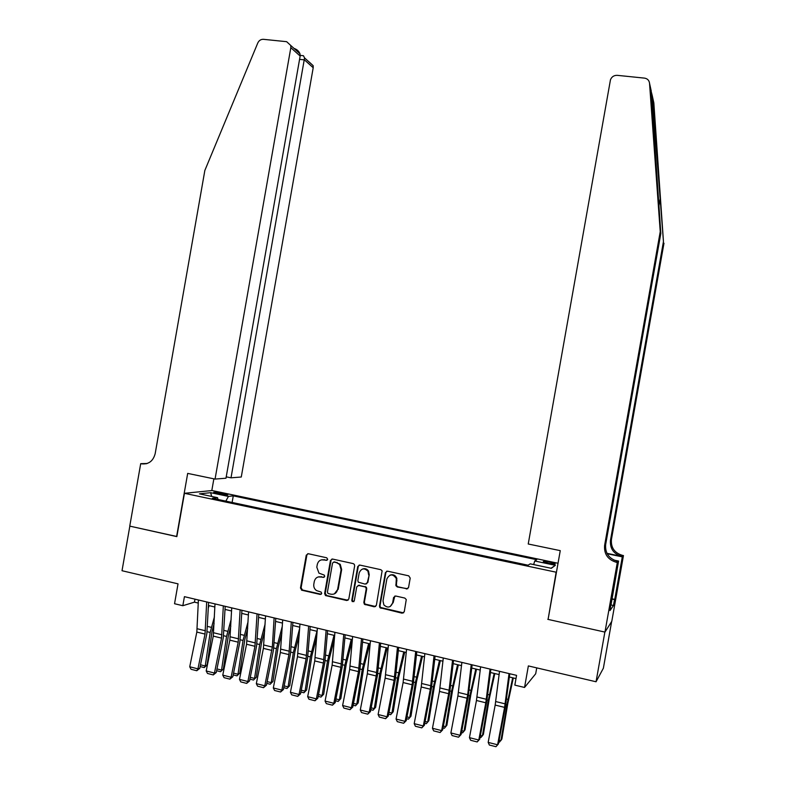 <?xml version="1.0" encoding="UTF-8"?>
<svg xmlns="http://www.w3.org/2000/svg" width="786" height="786" viewBox="0 0 786 786"><rect width="100%" height="100%" fill="white"/><g stroke="black" fill="none" stroke-linecap="round" stroke-linejoin="round"><path stroke-width="1.18" d="M327.713 559.337L326.721 557.785L308.299 553.727L306.255 555.171L300.468 588.016L301.873 590.237L320.266 594.452L321.71 593.44L321.11 592.055L316.562 590.6C314.39 589.048 313.467 586.926 313.81 584.214L314.292 581.473C315.245 577.995 317.446 576.462 320.875 576.865L323.262 577.396L324.706 576.393L324.254 575.097L318.959 573.132L316.807 567.197L317.289 564.446C318.242 560.978 320.442 559.426 323.881 559.819L326.269 560.349L327.713 559.337M550.082 562.187L543.362 561.479C542.93 561.892 544.6 562.521 548.382 563.375L555.113 564.073C555.535 563.66 553.865 563.031 550.082 562.187M406.411 589.009L408.543 587.545L410.213 578.103L408.73 575.833L387.498 571.167L385.386 572.63L379.481 606.075L379.913 607.696L402.137 613.198L404.269 611.744L406.264 599.551L404.81 598.067L395.702 596.014L393.58 597.478L392.587 603.108C390.554 607.637 387.645 608.236 383.882 604.925L382.998 600.936L386.879 578.899C389.738 573.77 392.892 573.672 396.341 578.594L395.908 585.688L397.303 586.975L407.777 588.753M548.156 618.965L556.144 572.198L184.445 493.303L176.85 536.622L129.837 526.139L122.017 570.724L178.029 583.851L174.541 603.727L182.833 605.711L184.425 596.662L516.569 675.361L514.84 685.137L524.547 687.455L535.688 673.779L536.74 667.874M547.793 619.339L604.866 632.072L596.053 681.767L528.359 665.919L524.547 687.455M354.653 565.851L354.319 564.358L353.219 563.611L332.517 559.052L330.454 560.506L324.628 593.538L325.492 595.533L346.714 600.504L348.797 599.06L354.653 565.851M359.841 565.075L380.797 569.683L382.124 570.793L376.356 605.367L374.254 606.812L364.419 604.296L363.82 602.498L366.207 588.979L365.814 587.407L364.763 586.729L358.829 585.393L356.736 586.847L354.26 600.887L352.275 601.644L351.784 600.327L357.748 566.529L359.841 565.075M611.655 621.53L603.373 668.218L596.053 681.767M216.818 493.5L227.852 494.984L221.2 493.028L213.704 492.291L216.818 493.5M558.031 563.257L212.063 490.533L184.445 493.303M533.655 564.574L534.735 560.988L536.74 559.711L233.275 495.858L228.421 496.418L225.837 501.134M534.735 560.988L555.358 565.331L551.31 568.307L530.226 563.847L528.074 565.213L212.377 498.275L217.545 497.676L199.438 493.844L210.648 492.675L228.421 496.418M182.833 605.711L194.456 602.155L198.278 603.058M208.467 605.485L214.853 606.998M225.051 609.425L231.565 610.977M241.764 613.394L248.405 614.976M258.614 617.403L265.383 619.014M275.601 621.441L282.498 623.082M292.716 625.509L299.751 627.179M309.969 629.606L317.141 631.315M327.369 633.742L334.679 635.481M344.897 637.918L352.354 639.686M362.582 642.113L370.177 643.921M380.404 646.347L388.137 648.195M398.374 650.621L406.254 652.498M416.492 654.935L424.519 656.841M434.756 659.267L442.94 661.213M453.178 663.649L461.51 665.634M471.747 668.061L480.236 670.085M490.474 672.511L499.12 674.575M509.357 677.001L515.999 678.583M194.977 599.158L194.456 602.155M232.116 502.46L233.275 495.858M217.987 499.464L217.545 497.676M211.66 496.438L210.648 492.675M555.358 565.331L551.045 568.258M327.153 560.192L321.503 559.828M318.31 576.914L324.186 577.219M307.827 553.688L306.884 554.995L301.107 587.8L302.502 590.011L321.228 594.245M331.977 559.023L331.044 560.33L325.237 593.312L326.652 595.542L348.031 600.268M333.991 562.049L332.537 563.071L327.428 592.074L327.998 593.459L330.955 594.216C334.404 594.638 336.614 593.106 337.587 589.608L341.085 569.742L339.631 564.486L336.526 562.609L333.686 562.019M334.414 593.862L337.587 589.608M334.581 561.862L340.22 564.289L341.664 569.545L338.167 589.382M358.111 585.383L366.355 587.181L366.748 588.753L364.37 602.253L364.969 604.051L375.629 606.537M359.202 565.055L358.298 566.333L352.354 600.082L352.845 601.398L353.798 601.673M368.683 574.959L367.986 571.275C364.282 567.698 361.354 568.219 359.202 572.847L357.836 580.569L358.269 582.18L365.215 584.136L367.317 582.681L369.224 574.753L368.526 571.068C366.974 568.877 364.979 568.19 362.552 569.015M366.492 583.929L367.317 582.681M369.224 574.753L367.858 582.465M390.062 575.116C393.206 574.094 395.466 575.185 396.842 578.388L396.409 585.462L397.804 586.749L406.893 588.783M390.259 606.497L392.587 603.108M394.837 596.043L393.098 602.862M386.761 571.157L385.906 572.424L380.011 605.819L380.434 607.44L403.591 612.884M208.369 607.883L209.037 605.623M200.499 664.789L205.234 665.978L210.176 632.455L214.421 616.804M204.252 667.589L205.234 665.978L207.121 664.868L204.252 667.589L200.145 666.548M214.106 623.622L212.053 631.453L207.121 664.868M206.689 601.938L205.028 634.076L197.944 668.857L199.772 668.355L206.826 633.703L208.604 602.39M198.406 599.973L196.824 632.072L189.731 666.774L197.944 668.857L196.785 670.733L191.047 669.279L189.731 666.774M199.772 668.355L196.785 670.733M226.23 476.837L231.015 477.819L241.273 477.014L313.201 67.734L304.447 59.883L299.564 59.363M231.015 477.819L304.555 57.918L313.172 65.68L313.201 67.734M176.604 536.563L187.687 473.398L215.059 479.077L290.83 47.681L290.8 45.519L286.654 41.687L263.438 39.32C260.883 39.241 259.007 40.45 257.798 42.955L204.851 170.444L155.176 453.669C153.152 461.127 148.623 464.516 141.598 463.848L140.704 463.661L129.759 526.119L176.87 536.514M140.704 463.661L147.169 463.494M211.807 490.562L213.871 478.831M215.059 479.077L225.985 478.212L300.154 56.042L290.83 47.681M309.222 62.025L313.172 65.68M146.461 463.711L141.598 463.848M294.2 48.486C297.02 49.439 298.945 51.208 299.977 53.792L300.154 56.042M302.443 55.61L303.445 55.718L304.555 57.918M651.093 90.361L660.83 233.452L605.662 544.521C605.014 553.039 608.855 558.581 617.167 561.175L616.204 562.245L617.315 562.471L604.965 632.091L548.088 619.407L560.261 550.642L528.231 544L610.467 79.759C611.734 76.733 613.994 75.26 617.236 75.338L644.481 78.119C647.438 78.61 649.118 80.31 649.531 83.218L660.24 231.654L604.601 545.445C603.953 554.032 607.814 559.632 616.204 562.245M652.193 95.371L653.834 102.887L663.453 241.567L652.193 95.371L651.437 92.384M663.983 243.188L611.429 539.51C610.81 547.616 614.475 552.902 622.404 555.358L623.455 555.574L611.793 621.313L604.965 632.091M660.83 233.452L660.24 231.654M606.969 553.334L621.53 556.331C613.532 553.845 609.848 548.52 610.467 540.346L663.453 241.567M611.881 598.785L614.76 599.404L611.803 599.217M610.84 604.64L610.005 610.575L613.473 605.505L614.485 599.797M611.056 604.689L618.572 561.057L617.315 562.471M623.455 555.574L622.306 556.861L607.185 553.747M614.76 599.404L622.306 556.861M613.925 560.094L618.572 561.057M613.473 605.505L611.007 604.974M225.002 610.437L225.287 609.484M216.965 668.935L221.554 670.094L226.545 636.444L231.153 619.348M220.542 671.706L223.391 668.965L220.542 671.706L216.602 670.713M230.809 626.187L228.372 635.432L223.391 668.965M233.56 673.13L237.991 674.241L243.041 640.472L248.042 621.795M236.959 675.852L239.779 673.091L236.959 675.852L233.196 674.899M247.669 628.653L244.819 639.44L239.779 673.091M250.282 677.345L254.566 678.426L259.665 644.53L265.088 624.123M253.495 680.028L256.295 677.257L253.495 680.028L249.928 679.133M264.676 631.001L261.384 643.479L256.295 677.257M267.142 681.6L271.258 682.641L276.426 648.617L282.292 626.304M270.168 684.242L272.948 681.442L270.168 684.242L266.788 683.388M281.85 633.211L278.087 647.546L272.948 681.442M223.342 605.878L221.544 638.124L214.46 673.042L216.238 672.531L223.293 637.731L225.199 606.32M215 603.903L213.271 636.1L206.187 670.949L214.46 673.042L213.271 674.928L207.494 673.455L206.187 670.949M216.238 672.531L213.271 674.928M240.133 609.857L238.187 642.191L231.104 677.257L232.833 676.726L239.887 641.789L241.931 610.29M231.723 607.873L229.846 640.148L222.772 675.145L231.104 677.257L229.895 679.143L224.069 677.66L222.772 675.145M232.833 676.726L229.895 679.143M257.061 613.876L254.959 646.298L247.885 681.511L249.555 680.961L256.609 645.876L258.791 614.279M248.582 611.862L246.558 644.245L239.484 679.379L247.885 681.511L246.647 683.398L240.771 681.904L239.484 679.379M249.555 680.961L246.647 683.398M274.118 617.914L272.329 647.075L264.803 685.795L266.415 685.225L273.459 649.993L275.788 618.307M265.57 615.89L263.398 648.362L256.324 683.653L264.803 685.795L263.536 687.691L257.611 686.178L256.324 683.653M266.415 685.225L263.536 687.691M284.139 685.883L288.098 686.885L293.316 652.734L299.672 628.328M286.969 688.487L289.729 685.677L286.969 688.487L283.775 687.681M299.201 635.245L294.927 651.643L289.729 685.677M291.321 621.991L288.914 654.61L281.85 690.118L283.412 689.528L290.447 654.149L292.923 622.374M282.705 619.948L280.376 652.518L273.312 687.956L281.85 690.118L280.563 692.004L274.589 690.491L273.312 687.956M283.412 689.528L280.563 692.004M301.264 690.206L305.056 691.159L310.332 656.89L316.935 631.266M303.907 692.771L306.638 689.931L303.907 692.771L300.9 692.014M316.719 637.092L311.895 655.779L306.638 689.931M308.652 626.098L306.098 658.806L299.034 694.47L300.537 693.871L307.572 658.334L310.195 626.462M299.967 624.035L297.491 656.703L290.427 692.289L299.034 694.47L297.717 696.367L291.694 694.834L290.427 692.289M300.537 693.871L297.717 696.367M318.526 694.559L322.162 695.482L327.497 661.075L334.021 635.324M320.973 697.084L323.685 694.225L320.973 697.084L318.173 696.376M334.423 638.704L329 659.945L323.685 694.225M326.131 630.234L323.419 663.05L316.355 698.862L317.799 698.243L324.834 662.559L327.605 630.588M317.377 628.161L314.744 660.928L307.68 696.661L316.355 698.862L315.009 700.758L308.947 699.216L307.68 696.661M317.799 698.243L315.009 700.758M335.936 698.951L339.395 699.825L344.789 665.3L351.254 639.421M338.176 701.436L340.859 698.558L338.176 701.436L335.573 700.778M352.325 640.04L346.233 664.15L340.859 698.558M343.757 634.41L340.878 667.324L333.824 703.283L335.209 702.645L342.234 666.813L345.162 634.744M334.924 632.327L332.124 665.182L325.07 701.073L333.824 703.283L332.449 705.18L326.328 703.627L325.07 701.073M335.209 702.645L332.449 705.18M353.484 703.382L356.775 704.207L362.228 669.554L368.614 643.547M355.527 705.818L358.18 702.92L355.527 705.818L353.12 705.209M369.715 643.813L363.613 668.385L358.18 702.92M361.521 638.625L358.475 671.627L351.43 707.744L352.757 707.086L359.772 671.097L362.857 638.939M352.619 636.513L349.662 669.466L342.608 705.514L351.43 707.744L350.025 709.65L343.855 708.078L342.608 705.514M352.757 707.086L350.025 709.65M371.169 707.842L374.283 708.628L379.795 673.838L386.123 647.713M373.006 710.23L375.639 707.312L373.006 710.23L370.815 709.679M387.164 647.959L381.131 672.649L375.639 707.312M379.432 642.869L376.219 675.97L369.174 712.244L370.442 711.566L377.457 675.429L380.689 643.164M370.452 640.737L367.327 673.789L360.283 709.994L369.174 712.244L367.75 714.15L361.531 712.568L360.283 709.994M370.442 711.566L367.75 714.15M389.001 712.342L391.949 713.079L397.52 678.161L403.768 651.908M390.632 714.69L393.236 711.743L390.632 714.69L388.648 714.189M404.751 652.144L398.787 676.952L393.236 711.743M397.49 647.143L394.11 680.342L387.076 716.783L388.274 716.085L395.289 679.782L398.679 647.428M388.441 645.001L385.15 678.151L378.105 714.503L387.076 716.783L385.612 718.679L379.343 717.087L378.105 714.503M388.274 716.085L385.612 718.679M406.981 716.871L409.742 717.569L415.381 682.523L421.551 656.133M408.396 719.18L410.97 716.213L408.396 719.18L406.627 718.728M422.475 656.349L416.59 681.295L410.97 716.213M415.696 651.456L412.149 684.763L405.114 721.352L406.254 720.634L413.259 684.174L416.816 651.722M406.568 649.295L403.11 682.553L396.075 719.062L405.114 721.352L403.631 723.258L397.303 721.656L396.075 719.062M406.254 720.634L403.631 723.258M425.108 721.45L427.692 722.098L433.391 686.915L439.482 660.397M424.754 723.307L426.307 723.7L428.851 720.723L434.53 685.667L440.347 660.604M434.049 655.809L430.325 689.214L423.3 725.959L424.381 725.223L431.386 688.605L435.1 656.055M424.853 653.628L421.217 686.984L414.193 723.651L423.3 725.959L421.787 727.865L415.411 726.254L414.193 723.651M424.381 725.223L421.787 727.865M443.383 726.058L445.78 726.667L451.537 691.346L457.56 664.691M443.029 727.924L444.365 728.268L446.88 725.262L452.628 690.069L458.366 664.887M452.559 660.201L448.668 693.694L441.644 730.607L442.665 729.85L449.651 693.075L453.532 660.427M443.284 658L439.482 691.444L432.457 728.278L441.644 730.607L440.101 732.513L433.675 730.882L432.457 728.278M442.665 729.85L440.101 732.513M461.814 730.705L464.015 731.265L469.841 695.816L475.785 669.024M461.461 732.581L462.571 732.866L465.057 729.84L470.863 694.519L476.532 669.2M471.227 664.622L467.699 694.726L460.144 735.293L461.087 734.517L468.073 697.585L472.131 664.828M461.883 662.402L457.894 695.954L450.879 732.945L460.144 735.293L458.562 737.209L452.088 735.558L450.879 732.945M461.087 734.517L458.562 737.209M480.393 735.391L482.408 735.902L488.303 700.316L494.168 673.396M480.04 737.278L480.924 737.504L483.38 734.458L489.256 699L494.836 673.553M490.061 669.082L485.797 702.782L478.792 740.019L479.676 739.223L486.652 702.124L490.877 669.279M480.619 666.842L476.454 700.493L469.448 737.651L478.792 740.019L477.181 741.935L470.647 740.274L469.448 737.651M479.676 739.223L477.181 741.935M499.13 740.117L500.947 740.579L506.911 704.855L512.698 677.797M498.776 742.013L499.424 742.181L501.861 739.105L507.795 703.519L513.307 677.945M509.043 673.582L504.592 707.38L497.597 744.784L498.412 743.959L505.378 706.702L509.78 673.759M499.532 671.323L495.17 705.071L488.175 742.397L497.597 744.784L495.956 746.7L489.364 745.03L488.175 742.397M498.412 743.959L495.956 746.7M220.964 494.365L221.2 493.028M224.511 494.915L224.717 493.765M324.48 559.642L323.881 559.819M323.871 577.189L323.262 577.396M321.484 576.659L320.875 576.865M320.875 594.216L320.266 594.452M302.502 590.011L301.873 590.237M301.107 587.8L300.468 588.016M306.884 554.995L306.255 555.171M326.868 560.163L326.269 560.349M347.284 600.258L346.714 600.504M326.652 595.542L326.052 595.778M325.237 593.312L324.628 593.538M331.044 560.33L330.454 560.506M341.664 569.545L341.085 569.742M337.106 562.422L336.526 562.609M374.784 606.556L374.254 606.812M365.814 604.503L365.274 604.758M364.37 602.253L363.82 602.498M366.748 588.753L366.207 588.979M365.303 586.503L364.763 586.729M359.379 585.177L358.829 585.393M352.354 600.082L351.784 600.327M358.298 566.333L357.748 566.529M397.804 586.749L397.303 586.975M396.341 584.489L395.83 584.705M396.989 580.815L396.478 581.031M394.091 597.232L393.58 597.478M402.629 612.933L402.137 613.198M381.465 608.089L380.945 608.344M380.011 605.819L379.481 606.075M385.906 572.424L385.386 572.63M207.18 631.718L210.176 632.455M207.563 626.442L211.306 627.346M205.451 630.765L197.237 628.761M205.028 634.076L196.824 632.072M660.299 197.984L658.855 206.158M605.662 544.521L604.601 545.445M610.467 540.346L611.429 539.51M651.289 91.264L649.531 83.218M621.53 556.331L622.404 555.358M223.637 635.736L226.545 636.444M224.049 630.441L227.675 631.315M240.231 639.784L243.041 640.472M240.663 634.469L244.161 635.324M256.953 643.872L259.665 644.53M257.405 638.537L260.785 639.362M273.813 647.978L276.426 648.617M274.285 642.634L277.537 643.42M221.976 634.793L213.694 632.779M221.544 638.124L213.271 636.1M238.62 638.861L230.278 636.817M238.187 642.191L229.846 640.148M255.411 642.948L247.001 640.895M254.959 646.298L246.558 644.245M272.329 647.075L263.85 645.011M271.868 650.435L263.398 648.362M290.8 652.125L293.316 652.734M291.292 646.76L294.426 647.526M289.376 651.23L280.838 649.148M288.914 654.61L280.376 652.518M307.925 656.3L310.332 656.89M308.446 650.926L311.443 651.653M306.569 655.426L297.953 653.323M306.098 658.806L297.491 656.703M325.188 660.515L327.497 661.075M325.728 655.121L328.597 655.819M323.891 659.65L315.215 657.538M323.419 663.05L314.744 660.928M342.598 664.76L344.789 665.3M343.148 659.346L345.889 660.014M341.36 663.915L332.606 661.773M340.878 667.324L332.124 665.182M360.135 669.043L362.228 669.554M360.715 663.61L363.329 664.249M358.966 668.208L350.143 666.056M358.475 671.627L349.662 669.466M377.82 673.356L379.795 673.838M378.43 667.913L380.896 668.513M376.72 672.531L367.828 670.37M376.219 675.97L367.327 673.789M395.653 677.709L397.52 678.161M396.282 672.246L398.61 672.806M394.621 676.903L385.651 674.712M394.11 680.342L385.15 678.151M413.632 682.101L415.381 682.523M414.281 676.618L416.462 677.149M412.66 681.305L403.621 679.094M412.149 684.763L403.11 682.553M431.75 686.522L433.391 686.915M432.428 681.02L434.471 681.511M430.856 685.736L421.738 683.515M430.325 689.214L421.217 686.984M450.024 690.973L451.537 691.346M450.722 685.461L452.618 685.923M449.199 690.216L440.013 687.966M448.668 693.694L439.482 691.444M468.446 695.472L469.841 695.816M469.173 689.941L470.922 690.363M467.699 694.726L458.425 692.466M467.149 698.223L457.894 695.954M487.025 700.002L488.303 700.316M487.772 694.451L489.364 694.844M486.347 699.275L477.004 696.995M485.797 702.782L476.454 700.493M505.752 704.58L506.911 704.855M506.538 699.009L507.972 699.353M505.152 703.853L495.73 701.564M504.592 707.38L495.17 705.071M302.05 589.834L301.411 590.06M326.092 595.307L325.492 595.533M340.22 564.289L339.631 564.486M364.969 604.051L364.419 604.296M366.355 587.181L365.814 587.407M352.845 601.398L352.275 601.644M368.526 571.068L367.986 571.275M396.409 585.462L395.908 585.688M396.842 578.388L396.341 578.594M380.434 607.44L379.913 607.696M290.8 45.519L299.977 53.792M303.445 55.718L300.213 55.384"/></g></svg>
